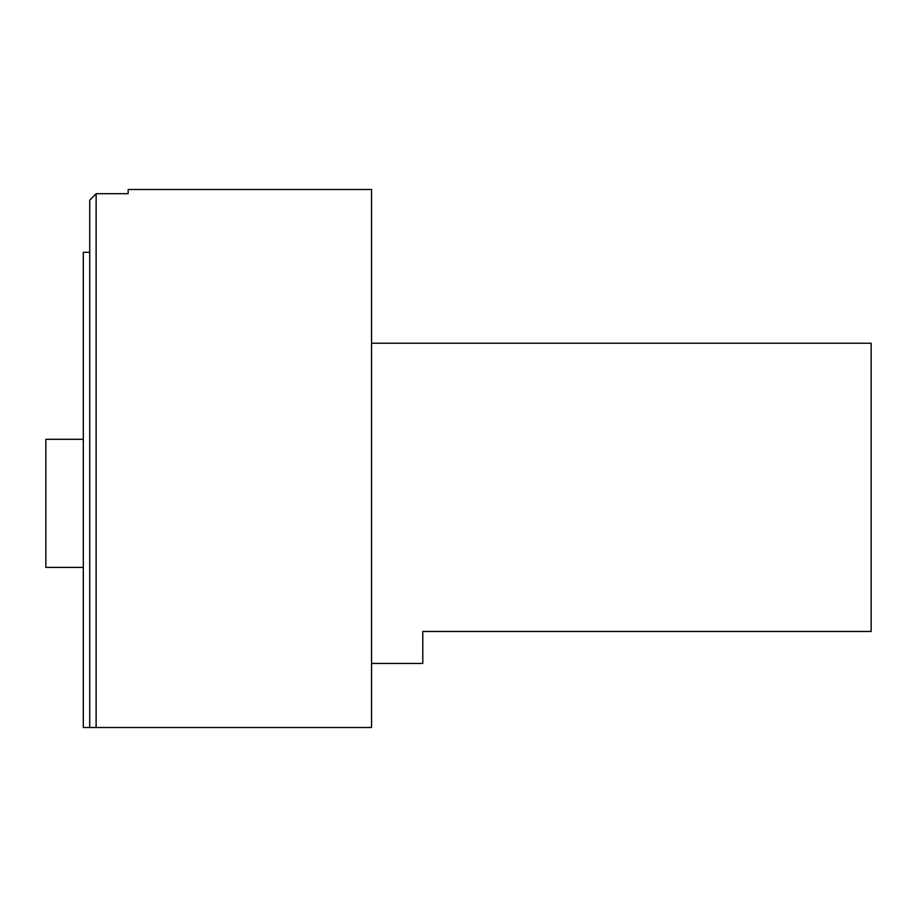 <?xml version="1.0" encoding="UTF-8"?>
<svg xmlns="http://www.w3.org/2000/svg" width="917" height="917" viewBox="0 0 917 917"><rect width="100%" height="100%" fill="white"/><g stroke="black" fill="none" stroke-linecap="round" stroke-linejoin="round"><path stroke-width="1.38" d="M89.717 727.513L89.717 200.193L96.125 193.693L96.125 727.513L83.309 727.513L83.309 252.301L89.717 252.301M89.717 200.193L96.125 193.693L128.151 193.693L128.151 189.487L371.545 189.487L371.545 727.513L96.125 727.513M371.545 343.233L871.15 343.233L871.15 631.469L422.783 631.469L422.783 663.438L371.545 663.438M83.309 567.394L45.85 567.394L45.85 439.289L83.309 439.289"/></g></svg>
